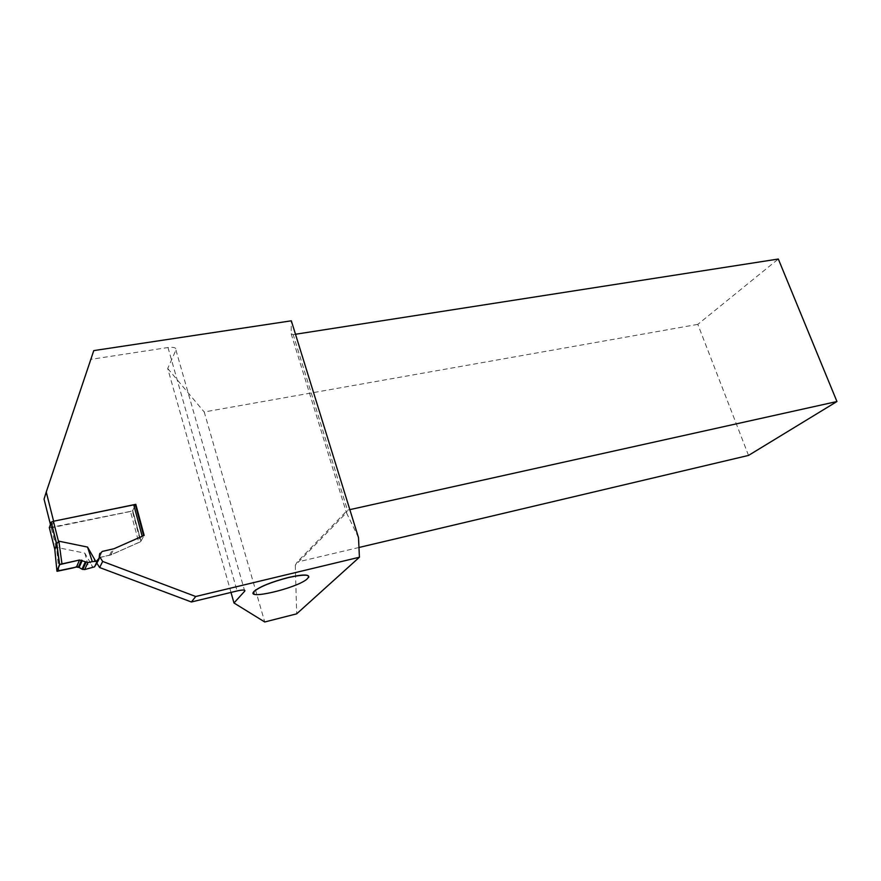 <?xml version="1.0" encoding="UTF-8"?>
<svg xmlns="http://www.w3.org/2000/svg" width="881" height="881" viewBox="0 0 881 881"><rect width="100%" height="100%" fill="white"/><g stroke="black" fill="none" stroke-linecap="round" stroke-linejoin="round"><path stroke-width="0.66" stroke-dasharray="4.41 3.3" d="M96.106 565.173L96.668 560.338L99.311 557.53L110.885 554.854L138.791 542.454L140.883 541.187L143.779 536.089L113.935 548.841L102.218 551.539L99.861 553.323M49.347 527.73L130.465 511.365L138.791 542.454M54.765 549.281L56.56 547.365L84.829 553.136L92.901 567.221M135.432 505.055L132.646 510.484L130.465 511.365M92.516 567.309L91.459 564.6M84.829 553.136L89.036 568.542M253.904 594.014C259.047 597.362 297.349 586.702 306.566 579.434L308.68 577.374M96.976 563.388L96.613 560.459L99.256 557.651L110.819 554.964L140.586 541.749L132.37 511.09L51.274 527.818L51.979 525.792M52.067 525.528L53.543 521.244M51.274 527.818L50.404 524.349M230.998 592.428L167.709 368.511L175.947 350.065C176.464 347.709 173.81 346.861 167.985 347.521L91.029 359.338L93.771 350.605M295.498 334.251L293.186 334.604L291.159 333.811L291.325 320.805M748.52 455.422L697.818 324.362L778.319 259.025M697.818 324.362L204.227 411.978L264.729 621.975M167.709 368.511L204.227 411.978M91.029 359.338L44.05 499.131M358.501 537.608L346.453 512.742L295.3 565.294L297.095 562.111L347.488 510.165L349.834 509.636M291.159 333.811L346.453 512.742L347.488 510.165L293.186 334.604M358.963 547.486L297.095 562.111M295.3 565.294L296.677 613.837M96.381 562.463L99.311 556.418M140.586 541.749L144.165 535.384M132.37 511.09L135.806 504.317M56.175 547.553L51.175 527.73M58.917 571.163L56.56 547.365M140.971 541.066L132.734 510.363M110.885 554.854L113.935 548.841M109.519 555.294L112.559 549.292M99.311 557.53L102.218 551.539M98.98 559.27L98.419 560.404M167.985 347.521L237.088 590.953M175.947 350.065L244.433 590.127M99.256 557.651L102.273 551.429M109.464 555.404L112.625 549.171M110.819 554.964L114.001 548.72M132.646 510.484L140.894 541.22"/><path stroke-width="1.32" d="M142.182 536.265L133.747 504.857L53.411 521.266L51.208 522.136L49.347 527.73M95.732 561.34L87.549 547.079L58.873 541.176L56.802 543.72L54.864 549.656L49.303 527.565M87.549 547.079L92.296 561.638L95.721 561.351L97.362 560.988L98.98 559.27L99.542 554.38L102.273 551.429L114.001 548.72L144.165 535.384L135.806 504.317L53.543 521.244M99.861 553.323L99.542 554.38M98.419 560.404L94.52 566.868L97.362 560.988M92.296 561.638L87.924 562.541L84.664 569.567L94.52 566.868M133.747 504.857L135.432 505.055L143.647 535.615M94.267 558.686L94.564 559.842M95.346 561.417L94.663 560.184M82.252 560.448L79.125 567.452L76.46 567.045L79.543 560.019L59.82 564.369L57.078 571.306L69.885 568.586C75.359 567.584 77.803 566.494 77.22 565.305L79.543 560.019L87.924 562.541M79.543 560.019L59.49 564.666L56.935 571.108L76.46 567.045M84.664 569.567L81.999 569.17L85.215 562.111M79.125 567.452L81.999 569.17M53.587 521.111L46.241 492.039L93.771 350.605L291.325 320.805L358.501 537.608L359.415 557.233L195.725 596.503L191.397 601.987L237.088 590.953C243.024 589.653 245.568 589.719 244.731 591.151L233.983 602.989L230.998 592.428M359.415 557.233L296.677 613.837L264.729 621.975L233.983 602.989M308.68 577.374C309.616 574.225 302.866 574.247 288.439 577.462C271.194 581.989 259.686 586.669 253.893 591.492L253.904 594.014M46.241 492.039L44.05 499.131L50.404 524.349M349.834 509.636L836.95 401.527L778.319 259.025L295.498 334.251M195.725 596.503L102.659 561.439L99.366 556.296L99.597 554.259M191.397 601.987L99.63 567.54L96.976 563.388M836.95 401.527L748.52 455.422L358.963 547.486M99.63 567.54L102.659 561.439M288.439 577.551C306.026 573.817 312.061 574.467 306.522 579.511C294.871 588.717 245.182 600.269 253.981 591.547C259.763 586.735 271.238 582.066 288.439 577.551M58.487 541.363L53.411 521.266M56.725 544.645L51.098 522.312M58.873 541.176L61.934 563.631M54.809 549.557L56.935 571.108M59.49 564.666L56.736 544.359M244.433 590.127L244.731 591.151M51.208 522.136L56.747 544.084M56.813 543.742L59.622 564.435M82.737 569.489L85.964 562.441M81.515 560.118L78.398 567.133"/></g></svg>
